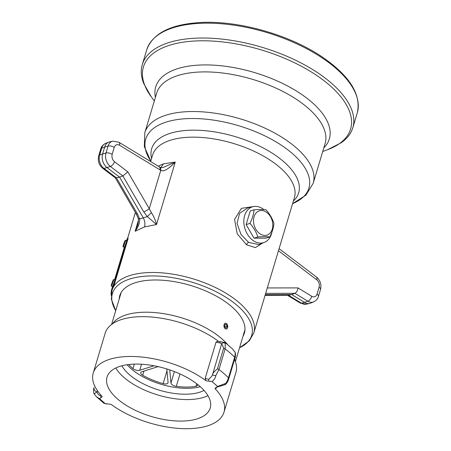 <?xml version="1.0" encoding="UTF-8"?>
<svg xmlns="http://www.w3.org/2000/svg" width="451" height="451" viewBox="0 0 451 451"><rect width="100%" height="100%" fill="white"/><g stroke="black" fill="none" stroke-linecap="round" stroke-linejoin="round"><path stroke-width="0.68" d="M205.949 380.689A5.491 2.548 -163.3 0 0 208.807 381.146L212.021 381.546L217.653 386.456L216.176 387.572A2.311 1.759 68.8 0 0 216.384 387.51A2.311 1.759 68.8 0 0 216.559 387.426L216.384 388.04L215.054 388.632A68.248 31.671 16.7 0 1 223.989 412.197A68.248 31.671 16.7 0 1 179.16 428.45A68.248 31.671 16.7 0 1 111.29 404.479A5.491 2.548 16.7 0 0 108.432 404.028L105.218 403.628L99.592 398.712L101.063 397.596A5.491 2.548 16.7 0 0 102.191 396.536A68.248 31.671 -163.3 0 1 93.25 372.971A68.248 31.671 -163.3 0 1 138.085 356.718A68.248 31.671 -163.3 0 1 205.949 380.689L205.199 378.276L216.091 341.965A4.628 2.148 -163.3 0 0 219.823 342.839L221.768 343.797M219.823 342.839A2.311 1.088 90.5 0 1 220.753 341.751L218.205 341.396L216.091 341.965M93.25 372.971L105.196 333.165A68.248 31.671 16.7 0 1 150.611 316.957A68.248 31.671 16.7 0 1 218.741 341.52M227.558 344.468A64.628 29.991 -163.3 0 0 221.92 338.853A64.628 29.991 -163.3 0 0 160.956 313.265A64.628 29.991 -163.3 0 0 112.541 323.773M234.971 360.507A64.628 29.991 -163.3 0 0 234.819 358.596M234.543 359.509A68.248 31.671 16.7 0 1 235.935 372.391L223.989 412.197M212.506 374.578L212.235 375.683L208.926 379.156A4.628 2.148 16.7 0 1 205.199 378.276M221.475 344.603C221.762 343.769 222.484 344.981 223.645 348.24L217.467 368.85C214.597 371.241 212.957 373.067 212.556 374.336M101.216 395.488A4.628 2.148 16.7 0 1 100.872 395.657C98.949 395.409 97.67 394.18 97.027 391.975C94.778 391.102 93.802 389.67 94.096 387.685L94.073 387.747A2.311 1.071 16.7 0 1 94.096 387.685M220.753 341.751L225.252 342.608L225.145 348.933A81.806 37.963 16.7 0 1 234.661 357.231C235.433 354.001 235.411 352.135 234.588 351.65L232.547 348.989M234.588 351.65A2.311 0.474 -31.5 0 1 234.672 351.707L232.575 349.018L225.252 342.608M225.376 343.611A2.311 2.21 -135.2 0 0 222.067 343.437L221.447 344.491L212.235 375.683M216.176 387.572A5.491 2.548 -163.3 0 0 215.054 388.632M117.418 398.876A53.855 24.991 16.7 0 1 107.034 377.109A53.855 24.991 16.7 0 1 145.233 364.521A53.855 24.991 16.7 0 1 199.827 386.293A53.855 24.991 -163.3 0 1 210.205 408.059A53.855 24.991 -163.3 0 1 172.006 420.653A53.855 24.991 -163.3 0 1 117.418 398.876M217.653 386.456L224.981 383.66C226.047 383.468 227.208 381.529 228.477 377.842L234.661 357.231A2.311 1.071 16.7 0 1 234.982 358.049A2.311 1.071 16.7 0 1 234.96 358.111L228.809 378.598M223.645 348.24A2.311 1.071 -163.3 0 1 225.145 348.933L218.966 369.538L215.77 375.621C215.668 377.476 214.422 379.454 212.021 381.546M99.592 398.712L96.486 396.773L103.803 403.188L105.218 403.628M103.792 403.177L106.695 404M224.981 383.66A2.311 0.975 70.2 0 1 224.564 384.821L224.564 384.821C225.585 384.703 226.735 383.412 228.014 380.954L228.798 378.66A2.311 1.071 16.7 0 1 228.775 378.722M215.77 375.621A2.311 0.767 -171.7 0 1 212.5 374.465M94.473 394.146A2.311 0.474 -31.5 0 1 94.383 394.089A2.311 0.474 -31.5 0 1 97.027 391.975L97.41 390.696M115.766 368.005A53.855 24.991 -163.3 0 0 123.873 377.363A53.855 24.991 16.7 0 0 207.934 395.657M319.06 73.693A109.897 50.997 -163.3 0 0 211.384 38.25A109.897 50.997 -163.3 0 0 142.279 64.606A109.897 50.997 -163.3 0 0 143.728 83.491L151.215 96.723A108.139 50.179 -163.3 0 1 185.992 41.785A108.139 50.179 -163.3 0 1 317.363 75.881A108.139 50.179 -163.3 0 1 327.668 149.664L341.204 142.741A109.897 50.997 -163.3 0 0 352.812 127.768A109.897 50.997 -163.3 0 0 319.06 73.693M253.609 206.552L241.432 208.339L234.565 219.338L237.226 233.844L246.584 244.808L255.356 247.599L262.397 243.168M265.064 295.411L288.55 295.309L265.081 295.354M265.678 293.375L294.886 293.313C296.668 292.355 297.683 290.545 297.931 287.89L267.302 287.958M279.09 248.659L316.478 277.015C320.306 280.353 321.653 284.502 320.514 289.463L318.44 296.386C317.916 298.675 316.298 300.518 313.592 301.916L310.513 303.151A10.548 7.712 -107.5 0 1 309.685 303.41A10.548 7.712 -107.5 0 1 304.65 302.441L291.707 294.559L288.55 295.309L301.539 303.219A4.628 2.424 -58.7 0 1 300.293 303.083L287.608 295.366M313.592 301.916A10.294 7.526 -107.5 0 1 307.875 301.223L294.886 293.313L291.707 294.559L265.306 294.616M158.228 166.16L163.454 163.814L175.264 162.084C168.229 169.322 163.397 172.062 160.781 170.298L159.908 169.818A4.628 2.424 -58.7 0 0 159.299 166.814L118.912 142.228L112.756 141.152A10.294 7.526 72.5 0 0 108.071 146.056L105.996 152.979A10.294 7.526 72.5 0 0 110.36 166.458L122.869 175.952L119.583 177.125L107.112 167.665A10.548 7.712 -107.5 0 1 102.642 153.847L104.722 146.93A10.548 7.712 -107.5 0 1 108.691 142.161A10.548 7.712 -107.5 0 1 109.52 141.902L112.756 141.152M159.908 169.818L119.521 145.233C117.046 144.027 115.287 144.754 114.227 147.415L112.152 154.332C111.521 157.286 112.327 159.761 114.56 161.768L127.847 171.848L122.869 175.952L143.739 211.857L147.274 216.587L139.68 218.977L137.403 213.847L116.533 177.948L104.018 168.454A10.294 7.526 -107.5 0 1 99.66 154.969L101.734 148.052A10.294 7.526 -107.5 0 1 105.613 143.395L108.691 142.161M161.001 167.439L163.454 163.814M151.378 212.658L147.274 216.587L156.531 224.525L175.264 162.084L163.476 167.36C161.447 167.558 160.229 167.473 159.817 167.095L159.817 167.095A4.628 2.588 -63.7 0 1 160.781 170.298L149.264 208.689L151.378 212.658C153.825 216.424 155.544 220.381 156.531 224.525L144.523 226.921L135.12 231.262L137.735 224.784M137.403 213.847A4.628 0.93 -30.2 0 1 136.23 213.859L138.085 218.013A4.628 2.035 -17 0 0 139.68 218.977C139.872 222.771 138.356 226.864 135.12 231.262L138.412 220.285M114.56 161.768A4.628 2.199 127.2 0 1 110.36 166.458L104.018 168.454A4.628 2.199 -52.8 0 1 102.727 168.296L115.371 177.886L119.583 177.125L143.255 217.844C144.906 220.872 145.329 223.893 144.523 226.921M127.847 171.848L149.264 208.689A4.628 0.93 149.8 0 1 143.739 211.857M119.171 299.182A65.062 30.194 16.7 0 1 119.752 295.721A65.062 30.194 16.7 0 1 160.663 280.116A65.062 30.194 16.7 0 1 224.412 301.099A65.062 30.194 16.7 0 1 244.391 333.114A65.062 30.194 16.7 0 1 242.976 336.328M150.645 161.543L152.59 155.059A74.032 34.355 16.7 0 1 199.139 137.307A74.032 34.355 16.7 0 1 271.671 161.182A74.032 34.355 16.7 0 1 294.407 197.606L253.806 332.939A74.032 34.355 16.7 0 0 231.07 296.51A74.032 34.355 16.7 0 0 158.538 272.635A74.032 34.355 16.7 0 0 111.989 290.388L111.391 299.379L115.727 310.654A72.701 33.735 16.7 0 1 143.243 276.367A72.701 33.735 16.7 0 1 229.384 299.532A72.701 33.735 16.7 0 1 239.537 347.789M271.908 232.135A18.75 13.71 -107.5 0 1 264.41 242.362A18.75 13.71 -107.5 0 1 253.287 240.642A18.75 13.71 -107.5 0 1 243.822 221.52A18.75 13.71 -107.5 0 1 253.174 206.643A18.75 13.71 -107.5 0 1 262.832 208.824A18.75 13.71 -107.5 0 1 263.886 209.602M253.174 206.643L247.661 207.922L239.543 213.436L237.046 223.386L240.947 234.345L248.597 242.401L258.936 244.56L264.41 242.362M266.406 212.184A12.724 9.302 -107.5 0 1 272.269 229.187A12.724 9.302 -107.5 0 1 259.928 233.776A12.724 9.302 72.5 0 1 254.065 216.768A12.724 9.302 72.5 0 1 266.406 212.184M246.139 224.592L250.22 210.995L254.037 209.794C259.099 209.45 263.085 209.439 266.005 209.771C269.709 213.954 272.336 218.481 273.898 223.346C273.61 227.541 272.246 232.073 269.816 236.944C266.896 236.612 262.91 236.623 257.848 236.967L254.031 238.167L246.139 224.592L249.955 223.392C253.659 227.58 256.286 232.107 257.848 236.967M254.031 238.167L266 238.145L269.816 236.944M254.037 209.794C253.75 213.988 252.385 218.526 249.955 223.392M197.386 384.275A4.628 2.148 16.7 0 1 197.538 385.267A4.628 2.148 16.7 0 1 195.937 386.31A46.267 21.473 16.7 0 1 176.29 386.36A4.628 2.148 16.7 0 1 170.957 383.057L169.751 370.124A4.628 2.148 16.7 0 1 169.751 369.91M166.644 368.901A4.628 2.148 16.7 0 1 166.853 369.521L168.06 382.454A4.628 2.148 16.7 0 1 168.02 382.854A4.628 2.148 16.7 0 1 163.144 383.632A46.267 21.473 16.7 0 1 142.713 375.266A4.628 2.148 16.7 0 1 140.774 372.667A4.628 2.148 16.7 0 1 141.896 371.737L158.138 366.629M154.033 365.784L139.748 370.277A4.628 2.148 16.7 0 1 132.972 368.625A46.267 21.473 16.7 0 1 128.687 364.526M121.883 365.784A47.428 22.009 -163.3 0 0 134.804 378.817A47.428 22.009 -163.3 0 0 204.044 390.431M127.092 364.735A47.428 22.009 -163.3 0 0 136.568 372.926A47.428 22.009 -163.3 0 0 200.272 386.687M111.166 295.405A74.607 34.62 -163.3 0 1 111.786 289.052A74.607 34.62 -163.3 0 1 113.494 285.241L114.03 285.432L128.163 238.325L127.627 238.128A74.607 34.62 -163.3 0 0 126.376 240.637M113.494 285.241L127.627 238.128M114.03 285.432A74.032 34.355 -163.3 0 0 112.181 289.807M125.401 240.287A3.473 0.366 -70.1 0 1 124.842 242.886A3.473 0.366 -70.1 0 1 123.337 246.494A3.473 0.366 109.9 0 1 123.038 246.81A3.473 0.366 109.9 0 1 123.602 244.211A3.473 0.366 109.9 0 1 125.107 240.603A3.473 0.366 -70.1 0 1 125.401 240.287L126.483 240.676A3.473 0.366 109.9 0 1 125.925 243.275A3.473 0.366 109.9 0 1 124.42 246.883A3.473 0.366 109.9 0 1 124.121 247.204L123.038 246.81M113.624 279.541A3.473 0.366 -70.1 0 1 113.066 282.146A3.473 0.366 -70.1 0 1 111.56 285.748A3.473 0.366 109.9 0 1 111.262 286.069A3.473 0.366 109.9 0 1 111.825 283.47A3.473 0.366 109.9 0 1 113.325 279.862A3.473 0.366 -70.1 0 1 113.624 279.541L114.706 279.936A3.473 0.366 109.9 0 1 114.142 282.535A3.473 0.366 109.9 0 1 112.643 286.143A3.473 0.366 109.9 0 1 112.344 286.458L111.262 286.069M227.597 327.663A2.96 1.877 81.3 0 0 226.599 323.621A2.96 1.877 81.3 0 0 224.096 324.602A2.96 1.877 -98.7 0 0 225.094 328.644A2.96 1.877 -98.7 0 0 227.597 327.663M227.129 326.174L226.357 324.432L225.077 324.387L224.564 326.084L225.337 327.832L226.616 327.877L227.129 326.174L225.004 326.501L224.666 325.74M224.998 324.635L226.357 324.432M224.902 326.845L225.004 326.501M216.384 388.04A4.628 2.148 16.7 0 1 216.311 387.544M217.467 368.85A2.311 1.071 -163.3 0 1 218.966 369.538A81.806 37.963 16.7 0 1 228.477 377.842A2.311 1.071 16.7 0 1 228.798 378.66L234.982 358.049C235.298 358.286 236.087 352.592 234.672 351.707M94.062 387.809A2.311 1.071 16.7 0 1 94.073 387.747C93.374 387.651 93.481 394.428 94.383 394.089L96.486 396.773M216.35 387.319L224.564 384.821M208.807 381.146A2.311 1.088 -89.5 0 1 208.926 379.156M101.063 397.596A2.311 1.759 -111.2 0 1 100.872 395.657M155.403 97.393A90.623 42.05 16.7 0 1 202.865 64.944A90.623 42.05 16.7 0 1 301.505 94.327A90.623 42.05 16.7 0 1 323.807 147.917M357.271 112.902C361.358 94.789 350.055 76.405 323.367 57.745C291.036 35.274 239.425 20.396 201.033 22.488C170.929 24.157 152.827 33.239 146.744 49.74A109.897 50.997 16.7 0 1 215.843 23.384A109.897 50.997 16.7 0 1 323.519 58.827A109.897 50.997 16.7 0 1 357.271 112.902L352.812 127.768M298.077 100.432A87.911 40.793 16.7 0 1 325.075 143.689L313.191 183.315A87.911 40.793 -163.3 0 0 286.188 140.058A87.911 40.793 -163.3 0 0 200.058 111.707A87.911 40.793 -163.3 0 0 144.782 132.791L156.666 93.165A87.911 40.793 16.7 0 1 211.947 72.081A87.911 40.793 16.7 0 1 298.077 100.432M313.191 183.315L305.913 195.165L292.603 203.626A85.2 39.536 -163.3 0 0 282.76 146.163A85.2 39.536 -163.3 0 0 180.383 119.165A85.2 39.536 -163.3 0 0 150.786 161.075M151.564 158.493A76.743 35.612 16.7 0 1 190.863 130.204A76.743 35.612 16.7 0 1 275.104 155.071A76.743 35.612 16.7 0 1 293.381 201.039M278.464 250.756L316.692 279.755A5.671 4.149 -107.5 0 1 319.094 287.191L317.019 294.108A5.671 4.149 -107.5 0 1 311.731 296.29L297.931 287.89M316.478 277.015A4.628 2.199 127.2 0 1 316.692 279.755M300.293 303.083L306.449 304.16A10.294 7.526 -107.5 0 1 301.539 303.219L307.875 301.223A4.628 2.424 -58.7 0 0 311.731 296.29M318.44 296.386A4.628 2.148 -163.3 0 0 317.019 294.108M320.514 289.463A4.628 2.148 -163.3 0 0 319.094 287.191M112.152 154.332A4.628 2.148 -163.3 0 0 105.996 152.979L99.66 154.969A4.628 2.148 16.7 0 0 98.69 155.849L100.765 148.926A4.628 2.148 16.7 0 1 101.734 148.052L108.071 146.056A4.628 2.148 -163.3 0 1 114.227 147.415M119.521 145.233A4.628 2.424 -58.7 0 0 118.912 142.228M246.584 244.808A2.311 1.156 124.3 0 1 248.597 242.401M196.704 383.75L195.937 386.31M174.39 371.596L170.957 383.057M180.011 373.964L176.29 386.36M143.965 371.088L142.713 375.266M166.977 370.852L163.144 383.632M141.563 364.228L139.748 370.277M134.325 364.115L132.972 368.625M121.172 292.507L111.583 324.461M244.978 329.647L235.394 361.606M154.327 100.968L151.215 96.723M146.744 49.74L142.279 64.606M322.736 151.491L327.668 149.664M144.782 132.791L144.331 146.688L150.786 161.08M306.449 304.16L309.685 303.41M102.727 168.296C98.899 164.959 97.551 160.81 98.69 155.849M100.765 148.926C101.289 146.637 102.907 144.794 105.613 143.395M111.989 290.388L112.344 289.215M127.667 238.145L135.385 212.404M138.085 218.013C138.023 217.732 139.032 219.823 137.673 224.993L137.69 224.936M136.23 213.859L115.281 177.818M159.817 167.095L159.299 166.814M253.806 332.939L249.358 340.776L239.532 347.8M111.786 289.052L112.682 286.075M114.543 279.874L124.459 246.821"/></g></svg>
